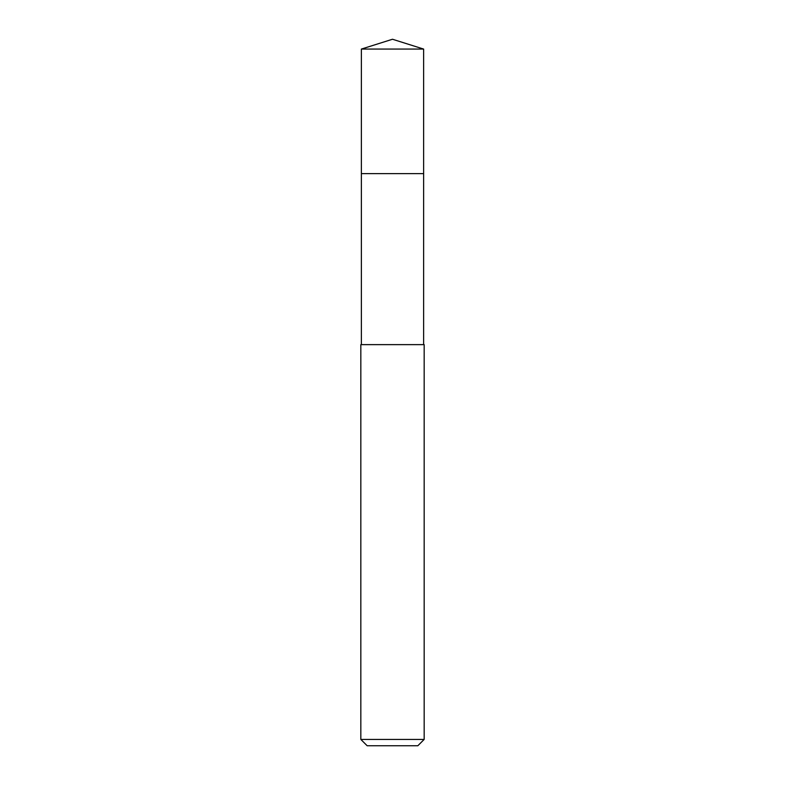 <?xml version="1.0" encoding="UTF-8"?>
<svg xmlns="http://www.w3.org/2000/svg" width="785" height="785" viewBox="0 0 785 785"><rect width="100%" height="100%" fill="white"/><g stroke="black" fill="none" stroke-linecap="round" stroke-linejoin="round"><path stroke-width="1.18" d="M423.635 344.635L423.635 49.072L361.365 49.072L361.365 173.622L423.635 173.622L361.365 173.622L361.365 49.072L392.5 39.25L361.365 49.072M392.5 344.635L360.835 344.635L360.835 739.421L424.165 739.421L424.165 344.635L392.5 344.635M360.835 739.421L367.164 745.75L417.836 745.75L424.165 739.421M392.5 39.25L423.635 49.072M361.365 344.635L361.365 173.622"/></g></svg>

